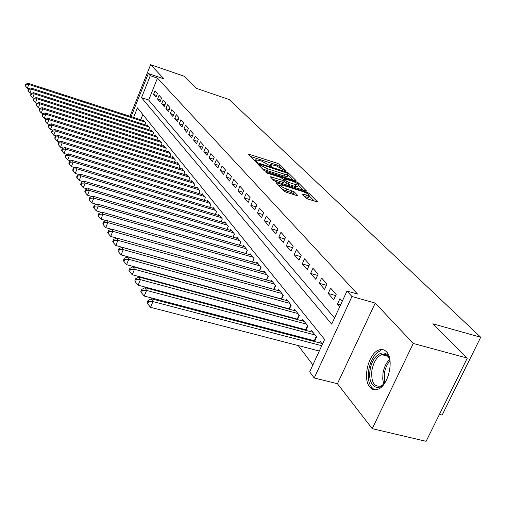 <?xml version="1.0" encoding="UTF-8"?>
<svg xmlns="http://www.w3.org/2000/svg" width="506" height="506" viewBox="0 0 506 506"><rect width="100%" height="100%" fill="white"/><g stroke="black" fill="none" stroke-linecap="round" stroke-linejoin="round"><path stroke-width="0.76" d="M285.599 171.009L286.257 170.927L279.616 164.406L277.452 163.299L248.161 153.988L254.48 160.687L256.03 161.477L256.77 161.591L255.732 159.738L261.482 161.022L270.893 166.272L271.614 166.379L270.533 164.501L276.168 165.766L285.599 171.009M386.59 351.948C384.44 349.621 381.91 348.969 379 349.981C368.64 353.03 362.239 378.849 369.835 387.115C372.112 389.791 374.876 390.487 378.121 389.196C388.463 385.623 394.364 359.488 386.59 351.948M305.776 197.909L308.154 199.136L317.566 201.926L309.134 193.387L306.807 192.185L276.036 182.622L283.986 191.053L286.364 192.286L296.674 195.531L297.718 195.677L297.654 195.354L294.163 191.825L286.75 189.01C282.228 187.309 280.084 185.949 280.318 184.937L283.151 185.348L302.74 191.546C307.268 193.26 309.413 194.62 309.172 195.632L302.171 194.051L305.776 197.909M467.285 358.109L426.115 441.314L372.233 428.664L413.257 343.447L467.285 358.109L432.839 323.796L480.7 337.249L229.18 99.543L196.568 88.411L184.443 76.324L150.617 64.686L164.001 78.892L148.328 73.547L150.295 75.698L157.474 78.139L357.527 294.049L346.971 291.051L351.955 296.503L314.232 377.963L309.678 371.859L324.637 339.444L137.423 107.86L133.59 117.443M413.257 343.447L375.237 303.094L351.955 296.503M295.106 180.674L296.042 180.534L288.376 173.001L286.162 171.869L256.428 162.477L263.721 170.193L265.985 171.363L295.106 180.674M298.534 182.976L306.604 191.148L275.953 181.597L273.632 180.395L270.312 176.746L284.423 180.876L282.171 178.378L279.894 177.208L267.478 173.242L265.846 172.223L296.263 181.812L298.534 182.976L298.053 184.07M150.617 64.686L130.112 116.045L130.396 116.405M312.664 340.26L313.442 341.246M303.998 329.273L304.618 330.051M295.63 318.66L296.099 319.248M287.547 308.407L287.863 308.812M157.423 93.49L155 90.77L153.527 94.439L155.937 97.184L157.423 93.49M161.534 98.107L159.055 95.324L157.562 99.031L160.022 101.839L161.534 98.107M165.74 102.838L163.204 99.992L161.686 103.736L164.21 106.614L165.74 102.838M170.054 107.689L167.454 104.767L165.917 108.556L168.504 111.503L170.054 107.689M174.475 112.655L171.812 109.657L170.25 113.489L172.9 116.513L174.475 112.655M179.004 117.746L176.271 114.672L174.69 118.549L177.404 121.642L179.004 117.746M183.646 122.964L180.844 119.814L179.238 123.736L182.027 126.911L183.646 122.964M188.409 128.315L185.538 125.09L183.906 129.049L186.765 132.306L188.409 128.315M193.298 133.805L190.351 130.497L188.694 134.507L191.622 137.847L193.298 133.805M198.308 139.441L195.284 136.044L193.602 140.099L196.613 143.527L198.308 139.441M203.456 145.228L200.351 141.737L198.643 145.848L201.736 149.365L203.456 145.228M208.744 151.174L205.556 147.588L203.823 151.743L206.992 155.361L208.744 151.174M214.177 157.277L210.901 153.59L209.136 157.802L212.393 161.515L214.177 157.277M219.762 163.552L216.391 159.763L214.601 164.026L217.947 167.84L219.762 163.552M225.499 170.003L222.039 166.107L220.211 170.421L223.658 174.349L225.499 170.003M231.406 176.638L227.845 172.635L225.986 177.005L229.534 181.04L231.406 176.638M237.478 183.463L233.816 179.345L231.925 183.773L235.575 187.922L237.478 183.463M243.734 190.49L239.958 186.252L238.041 190.737L241.792 195.012L243.734 190.49M250.173 197.732L246.289 193.362L244.335 197.903L248.199 202.311L250.173 197.732M256.808 205.189L252.804 200.686L250.812 205.291L254.796 209.826L256.808 205.189M263.651 212.874L259.521 208.232L257.491 212.899L261.596 217.58L263.651 212.874M270.704 220.799L266.447 216.018L264.379 220.742L268.61 225.568L270.704 220.799M277.977 228.978L273.588 224.038L271.482 228.838L275.846 233.816L277.977 228.978M285.492 237.422L280.956 232.324L278.806 237.187L283.316 242.323L285.492 237.422M293.246 246.137L288.559 240.875L286.371 245.808L291.032 251.115L293.246 246.137M301.26 255.144L296.421 249.705L294.188 254.708L299.002 260.192L301.26 255.144M309.552 264.461L304.542 258.832L302.259 263.911L307.237 269.584L309.552 264.461M318.122 274.094L312.942 268.275L310.614 273.43L315.763 279.293L318.122 274.094M326.996 284.062L321.633 278.041L319.254 283.271L324.586 289.343L326.996 284.062M336.186 294.391L330.633 288.154L328.198 293.467L333.72 299.754L336.186 294.391M157.474 78.139L148.669 100.049L334.542 317.983M342.271 301.234L339.95 298.629L337.464 304.024L339.773 306.649M265.441 302.398L265.745 302.803M273.215 312.638L273.664 313.22M281.26 323.233L281.855 324.011M289.596 334.2L290.343 335.193M298.23 345.573L312.898 364.889M142.844 114.558L140.75 119.764M143.04 120.504L143.261 119.947L145.589 122.857L144.836 124.71M146.923 125.387L147.151 124.818L149.529 127.797L148.764 129.7M150.902 130.384L151.136 129.802L153.571 132.85L152.78 134.805M154.975 135.507L155.215 134.906L157.708 138.03L156.892 140.035M159.143 140.75L159.39 140.137L161.945 143.337L161.11 145.393M163.419 146.126L163.672 145.494L166.291 148.777L165.43 150.889M167.796 151.636L168.062 150.99L170.743 154.349L169.852 156.518M172.287 157.284L172.559 156.62L175.31 160.067L174.393 162.293M176.891 163.077L177.17 162.394L179.997 165.93L179.048 168.22M181.616 169.017L181.907 168.315L184.804 171.945L183.823 174.304M186.461 175.12L186.765 174.399L189.737 178.125L188.725 180.547M191.439 181.382L191.749 180.642L194.804 184.462L193.76 186.961M196.549 187.815L196.872 187.049L200.009 190.977L198.928 193.545M201.799 194.418L202.128 193.634L205.354 197.675L204.241 200.319M207.194 201.211L207.536 200.401L210.857 204.55L209.699 207.277M212.741 208.194L213.096 207.359L216.505 211.628L215.309 214.443M218.447 215.379L218.813 214.519L222.324 218.908L221.084 221.805M224.316 222.766L224.696 221.881L228.307 226.397L227.023 229.395M230.356 230.375L230.749 229.458L234.468 234.114L233.133 237.2M236.574 238.206L236.985 237.263L240.818 242.058L239.433 245.252M242.981 246.283L243.405 245.302L247.358 250.242L245.916 253.544M249.584 254.6L250.027 253.588L254.101 258.686L252.602 262.102M256.397 263.183L256.858 262.133L261.058 267.389L259.496 270.925M263.424 272.032L263.898 270.95L268.231 276.377L266.611 280.033M270.672 281.172L271.165 280.052L275.643 285.65L273.955 289.445M278.155 290.608L278.673 289.451L283.297 295.238L281.538 299.166M285.89 300.362L286.434 299.16L291.209 305.137L289.375 309.217M293.885 310.444L294.454 309.198L299.394 315.383L297.471 319.615M302.158 320.874L302.746 319.577L307.863 325.978L305.852 330.38M310.716 331.67L311.329 330.323L316.63 336.952L314.523 341.531M319.577 342.853L320.222 341.455L322.43 344.219M439.429 414.401L442.143 415.072L480.7 337.249M375.237 303.094L337.432 383.725L372.233 428.664M337.432 383.725L314.232 377.963M150.295 75.698L141.503 97.671L331.689 324.156L346.971 291.051M131.117 116.639L148.328 73.547M148.669 100.049L141.503 97.671M153.527 94.439L156.626 95.47M157.562 99.031L160.731 100.087M161.686 103.736L164.943 104.818M165.917 108.556L169.251 109.657M170.25 113.489L173.672 114.615M174.69 118.549L178.201 119.701M179.238 123.736L182.843 124.912M183.906 129.049L187.606 130.257M188.694 134.507L192.495 135.741M193.602 140.099L197.511 141.364M198.643 145.848L202.666 147.138M203.823 151.743L207.953 153.065M209.136 157.802L213.387 159.156M214.601 164.026L218.978 165.411M220.211 170.421L224.721 171.844M225.986 177.005L230.628 178.454M231.925 183.773L236.713 185.259M238.041 190.737L242.975 192.261M244.335 197.903L249.426 199.472M250.812 205.291L256.068 206.897M257.491 212.899L262.918 214.55M264.379 220.742L269.983 222.438M271.482 228.838L277.275 230.572M278.806 237.187L284.802 238.965M286.371 245.808L292.582 247.636M294.188 254.708L300.615 256.586M302.259 263.911L308.926 265.84M310.614 273.43L317.521 275.409M319.254 283.271L326.427 285.314M328.198 293.467L335.649 295.561M337.464 304.024L340.582 304.89M280.375 167.53L278.895 166.069L276.731 164.956L250.343 156.43M293.018 180.003L287.927 174.981M286.87 172.982L259.369 163.969L260.293 165.057L267.434 168.732L284.764 174.298L288.009 174.791L286.87 172.982M262.057 168.479L266.687 170.452L267.434 168.732M287.433 176.113L287.263 176.493L284.018 176.006L266.687 170.452M298.35 185.266L303.474 190.319M272.538 179.269L283.714 182.489M283.486 179.7L283.936 179.845M295.725 184.652L298.439 185.057C298.635 184.089 296.541 182.78 292.164 181.123L284.385 178.814L286.643 181.306L288.932 182.489L295.725 184.652L294.96 186.391L297.673 186.79L297.832 186.442M294.96 186.391L288.173 184.235L285.884 183.052L284.208 181.363M308.559 197.017L308.388 197.403L304.504 196.638M282.221 189.238L285.966 190.8L286.75 189.01M294.631 194.886L293.379 193.615L291.026 192.394L285.966 190.8M279.982 185.708L278.268 185.164M314.39 201.097L309.077 195.854M143.938 120.795L28.134 83.3L28.785 84.445L27.356 88.259L28.709 88.695M26.129 84.591L25.869 84.129L25.3 85.653L25.559 86.115L26.129 84.591L28.785 84.445L144.906 122.003M25.869 84.129L28.134 83.3M27.356 88.259L25.559 86.115M385.724 381.511C378.216 393.801 367.312 385.445 370.095 370.253C372.258 352.486 388.81 345.819 390.17 362.739M389.5 359.247C387.716 355.041 385.072 353.498 381.568 354.617C376.679 356.983 373.453 362.283 371.878 370.512C371.018 382.062 374.023 387.229 380.898 386.015L383.561 384.282M388.146 376.141L389.917 368.653M380.708 350.563C374.63 353.485 370.62 360.057 368.659 370.278C367.47 380.689 369.576 387.21 374.971 389.841M147.847 125.684L30.777 87.93L31.454 89.107L29.999 92.965L31.467 93.433M28.76 89.246L28.494 88.778L27.919 90.321L28.184 90.795L28.76 89.246L31.454 89.107L148.834 126.924M28.494 88.778L30.777 87.93M29.999 92.965L28.184 90.795M151.844 130.687L33.491 92.674L34.18 93.882L32.707 97.784L34.294 98.29M31.461 94.021L31.182 93.54L30.6 95.103L30.866 95.583L31.461 94.021L34.18 93.882L152.856 131.958M31.182 93.54L33.491 92.674M32.707 97.784L30.866 95.583M155.937 135.817L36.274 97.538L36.982 98.778L35.49 102.724L37.197 103.268M34.218 98.917L33.94 98.423L33.345 99.998L33.624 100.498L34.218 98.917L36.982 98.778L156.98 137.113M33.94 98.423L36.274 97.538M35.49 102.724L33.624 100.498M160.136 141.066L39.126 102.528L39.854 103.793L38.336 107.791L40.17 108.373M37.058 103.939L36.767 103.433L36.166 105.027L36.451 105.533L37.058 103.939L39.854 103.793L161.199 142.401M36.767 103.433L39.126 102.528M38.336 107.791L36.451 105.533M164.431 146.449L42.055 107.645L42.795 108.948L41.258 112.99L43.231 113.61M39.961 109.087L39.67 108.569L39.057 110.181L39.348 110.706L39.961 109.087L42.795 108.948L165.525 147.815M39.67 108.569L42.055 107.645M41.258 112.99L39.348 110.706M168.84 151.964L45.059 112.895L45.818 114.229L44.256 118.322L46.369 118.98M42.947 114.369L42.643 113.837L42.023 115.469L42.321 116.007L42.947 114.369L45.818 114.229L169.959 153.362M42.643 113.837L45.059 112.895M44.256 118.322L42.321 116.007M173.356 157.619L48.14 118.284L48.924 119.656L47.336 123.793L49.594 124.501M46.008 119.795L45.698 119.245L45.066 120.902L45.376 121.453L46.008 119.795L48.924 119.656L174.507 159.055M45.698 119.245L48.14 118.284M47.336 123.793L45.376 121.453M177.992 163.419L51.302 123.818L52.105 125.229L50.499 129.416L52.909 130.162M49.152 125.361L48.835 124.799L48.197 126.475L48.513 127.044L49.152 125.361L52.105 125.229L179.168 164.893M48.835 124.799L51.302 123.818M50.499 129.416L48.513 127.044M182.748 169.371L54.553 129.504L55.382 130.946L53.75 135.191L56.318 135.987M52.384 131.086L52.055 130.51L51.403 132.199L51.732 132.781L52.384 131.086L55.382 130.946L183.956 170.883M52.055 130.51L54.553 129.504M53.75 135.191L51.732 132.781M187.625 175.481L57.893 135.342L58.74 136.829L57.083 141.123L59.822 141.965M55.704 136.968L55.369 136.373L54.705 138.087L55.04 138.682L55.704 136.968L58.74 136.829L188.864 177.03M55.369 136.373L57.893 135.342M57.083 141.123L55.04 138.682M192.634 181.749L61.327 141.345L62.2 142.875L60.518 147.227L63.427 148.113M59.113 143.008L58.772 142.395L58.101 144.134L58.443 144.748L59.113 143.008L62.2 142.875L193.906 183.343M58.772 142.395L61.327 141.345M60.518 147.227L58.443 144.748M197.783 188.188L64.857 147.518L65.755 149.093L64.041 153.495L67.14 154.438M62.624 149.226L62.27 148.593L61.587 150.358L61.941 150.99L62.624 149.226L65.755 149.093L199.086 189.826M62.27 148.593L64.857 147.518M64.041 153.495L61.941 150.99M203.064 194.804L68.487 153.875L69.411 155.487L67.671 159.953L70.96 160.946M66.235 155.62L65.869 154.975L65.179 156.752L65.54 157.404L66.235 155.62L69.411 155.487L204.411 196.486M65.869 154.975L68.487 153.875M67.671 159.953L65.54 157.404M208.497 201.603L72.225 160.408L73.174 162.072L71.409 166.594L74.901 167.644M69.954 162.205L69.575 161.534L68.873 163.343L69.246 164.014L69.954 162.205L73.174 162.072L209.882 203.336M69.575 161.534L72.225 160.408M71.409 166.594L69.246 164.014M214.082 208.599L76.071 167.138L77.051 168.852L75.255 173.431L78.955 174.538M73.781 168.979L73.389 168.289L72.674 170.124L73.06 170.813L73.781 168.979L77.051 168.852L215.505 210.376M73.389 168.289L76.071 167.138M75.255 173.431L73.06 170.813M219.832 215.79L80.037 174.07L81.049 175.835L79.214 180.478L83.142 181.641M77.722 175.961L77.323 175.253L76.589 177.106L76.988 177.815L77.722 175.961L81.049 175.835L221.293 217.618M77.323 175.253L80.037 174.07M79.214 180.478L76.988 177.815M225.739 223.19L84.122 181.211L85.16 183.027L83.3 187.739L87.462 188.959M81.782 183.153L81.371 182.426L80.631 184.304L81.036 185.038L81.782 183.153L85.16 183.027L227.245 225.075M81.371 182.426L84.122 181.211M83.3 187.739L81.036 185.038M231.83 230.806L88.329 188.574L89.404 190.452L87.506 195.221L91.915 196.511M85.969 190.572L85.546 189.82L84.793 191.723L85.21 192.482L85.969 190.572L89.404 190.452L233.38 232.747M85.546 189.82L88.329 188.574M87.506 195.221L85.21 192.482M238.092 238.655L92.674 196.17L93.781 198.105L91.852 202.944L96.519 204.297M90.289 198.219L89.853 197.448L89.081 199.383L89.518 200.161L90.289 198.219L93.781 198.105L239.692 240.647M89.853 197.448L92.674 196.17M91.852 202.944L89.518 200.161M244.55 246.732L97.152 204.007L98.297 206.005L96.336 210.913L101.27 212.33M94.748 206.119L94.293 205.316L93.515 207.277L93.964 208.08L94.748 206.119L98.297 206.005L246.194 248.794M94.293 205.316L97.152 204.007M96.336 210.913L93.964 208.08M251.21 255.068L101.782 212.096L102.965 214.158L100.96 219.142L106.184 220.629M99.353 214.272L98.885 213.443L98.088 215.436L98.55 216.264L99.353 214.272L102.965 214.158L252.905 257.187M98.885 213.443L101.782 212.096M100.96 219.142L98.55 216.264M258.073 263.658L106.564 220.452L107.778 222.583L105.741 227.643L111.269 229.205M104.109 222.697L103.622 221.843L102.813 223.861L103.294 224.715L104.109 222.697L107.778 222.583L259.825 265.846M103.622 221.843L106.564 220.452M105.741 227.643L103.294 224.715M265.157 272.525L111.503 229.091L112.762 231.299L110.681 236.428L116.525 238.067M109.024 231.4L108.524 230.515L107.696 232.564L108.195 233.456L109.024 231.4L112.762 231.299L266.959 274.783M108.524 230.515L111.503 229.091M110.681 236.428L108.195 233.456M272.462 281.671L116.608 238.022L117.911 240.306L115.792 245.511L273.974 289.4M114.109 240.407L113.591 239.49L112.749 241.571L113.262 242.488L114.109 240.407L117.911 240.306L274.328 284.005M113.591 239.49L116.608 238.022M115.792 245.511L113.262 242.488M280.014 291.127L121.895 247.27L123.243 249.629L121.079 254.916L281.608 299.014M119.372 249.724L118.834 248.775L117.974 250.887L118.505 251.843L119.372 249.724L123.243 249.629L281.943 293.537M118.834 248.775L121.895 247.27M121.079 254.916L118.505 251.843M287.819 300.893L127.367 256.833L128.764 259.281L126.557 264.651L289.495 308.951M124.818 259.376L124.261 258.395L123.382 260.539L123.932 261.52L124.818 259.376L128.764 259.281L289.805 303.385M124.261 258.395L127.367 256.833M126.557 264.651L123.932 261.52M295.883 310.988L133.034 266.751L134.482 269.281L132.23 274.739L297.654 319.223M130.459 269.369L129.89 268.351L128.992 270.533L129.561 271.551L130.459 269.369L134.482 269.281L297.945 313.562M129.89 268.351L133.034 266.751M132.23 274.739L129.561 271.551M304.226 321.43L138.91 277.022L140.415 279.654L138.106 285.194L306.092 329.849M136.31 279.736L135.716 278.68L134.798 280.893L135.393 281.95L136.31 279.736L140.415 279.654L306.358 324.099M135.716 278.68L138.91 277.022M138.106 285.194L135.393 281.95M312.866 332.246L145.007 287.68L146.563 290.412L144.21 296.042L314.833 340.854M142.382 290.482L141.769 289.394L140.826 291.639L141.446 292.74L142.382 290.482L146.563 290.412L315.074 335.004M141.769 289.394L145.007 287.68M144.21 296.042L141.446 292.74M321.81 343.441L151.332 298.749L152.951 301.576L150.541 307.306L319.292 351.031M148.688 301.646L148.043 300.513L147.088 302.797L147.727 303.935L148.688 301.646L152.951 301.576L321.753 345.693M148.043 300.513L151.332 298.749M150.541 307.306L147.727 303.935M270.406 166.088L270.729 165.342M255.581 161.313L255.903 160.566M248.889 154.925L249.218 154.153M276.731 164.956L277.452 163.299M278.895 166.069L279.616 164.406M257.149 163.432L257.491 162.641M285.922 172.419L286.162 171.869M287.927 174.032L288.376 173.001M295.909 180.851L296.042 180.534M258.927 165.26L259.407 164.153M259.812 166.17L260.293 165.057M284.018 176.006L284.764 174.298M306.389 191.167L306.535 190.838M271.026 177.714L271.38 176.898M282.614 182.47L283.379 180.718M266.403 172.78L266.592 172.331M295.877 182.685L296.263 181.812M283.974 180.193L284.448 179.105M285.884 183.052L286.643 181.306M288.173 184.235L288.932 182.489M302.847 194.987L303.195 194.203M305.675 197.005L306.459 195.234M291.026 192.394L291.81 190.61M293.379 193.615L294.163 191.825M297.503 195.702L297.654 195.354M276.744 183.596L277.098 182.774M306.408 193.077L306.807 192.185M308.654 194.475L309.134 193.387M317.332 201.951L317.49 201.59M383.744 384.086L382.726 379.102L382.979 373.358C383.984 367.4 386.186 362.789 389.569 359.513M389.917 361.012C387.046 364.212 385.186 368.419 384.326 373.624L384.724 382.922M221.059 221.799L222.305 218.889M226.973 229.376L228.269 226.353M233.057 237.181L234.411 234.044M239.319 245.22L240.736 241.957M245.777 253.506L247.251 250.116M252.431 262.051L253.974 258.528M259.287 270.862L260.9 267.2M266.358 279.963L268.053 276.149M273.683 289.312L275.435 285.39M281.273 298.913L283.056 294.935M289.116 308.831L290.937 304.795M297.224 319.09L299.084 314.991M305.618 329.703L307.509 325.541M314.302 340.683L316.237 336.465M269.938 165.867L270.381 164.855M255.144 161.117L255.581 160.098M258.844 165.177L259.331 164.052M287.263 176.493L288.009 174.791M283.657 182.622L284.423 180.876M297.673 186.79L298.439 185.057M283.841 180.06L284.328 178.941M308.388 197.403L309.172 195.632M279.609 186.55L280.153 185.31M387.767 356.256L381.568 354.617"/></g></svg>
